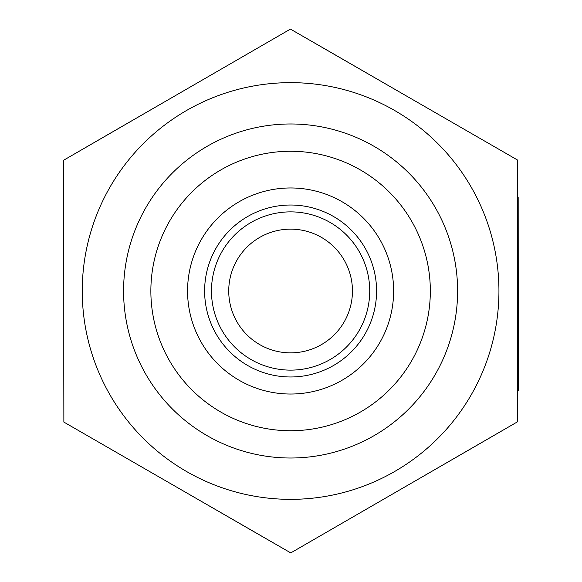 <?xml version="1.0" encoding="UTF-8"?>
<svg xmlns="http://www.w3.org/2000/svg" width="582" height="582" viewBox="0 0 582 582"><rect width="100%" height="100%" fill="white"/><g stroke="black" fill="none" stroke-linecap="round" stroke-linejoin="round"><path stroke-width="0.87" d="M518.286 378.373L517.463 378.373L517.354 197.436L518.176 197.436L518.184 209.498L518.293 390.435L517.471 390.435M517.354 197.436L518.176 197.436M517.325 159.912L517.493 421.812L290.76 552.9L63.867 422.088L63.707 160.188L290.433 29.1L517.325 159.912M290.6 123.981A167.019 167.019 0 0 1 435.234 374.51A167.019 167.019 0 0 1 145.958 374.51A167.019 167.019 0 0 1 290.6 123.981M290.6 499.349A208.349 208.349 0 0 0 498.941 290.935A208.349 208.349 0 0 0 290.469 82.651A208.349 208.349 0 0 0 82.251 291.065A208.349 208.349 0 0 0 290.6 499.349M517.42 421.848L475.858 445.928A241.508 241.508 0 0 0 475.938 445.834M290.687 552.856L249.052 528.907A241.508 241.508 0 0 0 249.183 528.929M63.867 422.008L63.794 373.979A241.508 241.508 0 0 0 63.838 374.095M63.773 160.152L105.335 136.072A241.508 241.508 0 0 0 105.255 136.166M290.505 29.144L332.14 53.093A241.508 241.508 0 0 0 332.016 53.071M517.325 159.992L517.398 197.436M403.937 94.539L332.14 53.093M177.124 94.611L105.335 136.072M63.787 291.08L63.794 373.979M177.263 487.461L249.052 528.907M404.075 487.389L475.858 445.928M376.576 291A85.976 85.976 0 0 1 247.612 365.46A85.976 85.976 0 0 1 247.612 216.54A85.976 85.976 0 0 1 376.576 291M369.723 291A79.123 79.123 0 0 1 251.031 359.523A79.123 79.123 0 0 1 251.031 222.477A79.123 79.123 0 0 1 369.723 291M393.628 291A103.029 103.029 0 0 1 239.086 380.228A103.029 103.029 0 0 1 239.086 201.772A103.029 103.029 0 0 1 393.628 291M430.331 291A139.731 139.731 0 0 1 220.731 412.012A139.731 139.731 0 0 1 220.731 169.988A139.731 139.731 0 0 1 430.331 291M352.452 291A61.859 61.859 0 0 1 259.667 344.573A61.859 61.859 0 0 1 259.667 237.427A61.859 61.859 0 0 1 352.452 291M517.362 209.498L518.184 209.498"/></g></svg>
